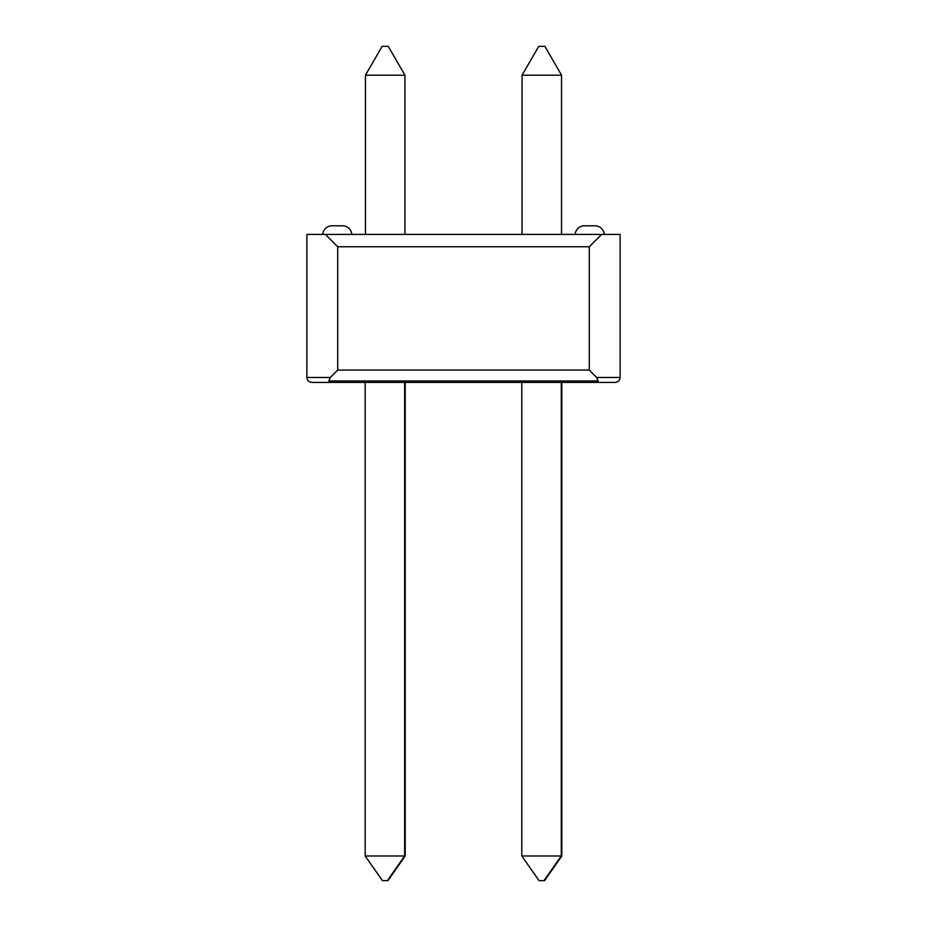 <?xml version="1.0" encoding="UTF-8"?>
<svg xmlns="http://www.w3.org/2000/svg" width="927" height="927" viewBox="0 0 927 927"><rect width="100%" height="100%" fill="white"/><g stroke="black" fill="none" stroke-linecap="round" stroke-linejoin="round"><path stroke-width="1.39" d="M604.242 234.427A9.247 9.247 0 0 0 595.018 225.794L584.427 225.794L595.018 225.794A9.247 9.247 0 0 1 604.242 234.427M330.313 377.474L328.865 380.974L330.313 382.411L311.808 382.411C308.83 382.098 307.185 380.452 306.872 377.474L306.872 234.427L620.128 234.427L620.128 377.474C619.815 380.452 618.17 382.098 615.192 382.411L311.808 382.411C308.83 382.098 307.185 380.452 306.872 377.474L330.313 377.474L337.706 370.082L589.294 370.082L589.294 246.756L337.706 246.756L337.706 370.082M405.203 855.98L387.938 880.65L382.445 880.65L365.168 855.98L405.203 855.98L405.203 382.411L521.797 382.411L404.635 382.411L521.797 382.411L521.797 855.98L561.832 855.98L561.832 382.411L596.687 382.411L598.135 380.974L596.687 377.474L620.128 377.474C619.815 380.452 618.17 382.098 615.192 382.411M351.808 234.427A9.247 9.247 0 0 0 342.573 225.794L331.982 225.794L342.573 225.794A9.247 9.247 0 0 1 351.808 234.427M575.192 234.427A9.247 9.247 0 0 1 584.427 225.794M561.832 855.98L544.555 880.65L539.062 880.65L521.797 855.98M322.758 234.427A9.247 9.247 0 0 1 331.982 225.794M330.313 382.411L365.168 382.411L365.168 855.98M589.294 370.082L596.687 377.474M601.623 234.427L589.294 246.756M337.706 246.756L325.377 234.427M404.925 234.427L404.925 75.191L365.458 75.191L365.458 234.427M365.458 75.191L382.109 46.35L388.274 46.35L404.925 75.191M561.542 234.427L561.542 75.191L522.075 75.191L522.075 234.427M522.075 75.191L538.726 46.35L544.891 46.35L561.542 75.191M387.37 880.65L404.635 855.98L404.635 382.411M543.987 880.65L561.264 855.98L561.264 382.411M328.865 380.974L598.135 380.974"/></g></svg>
